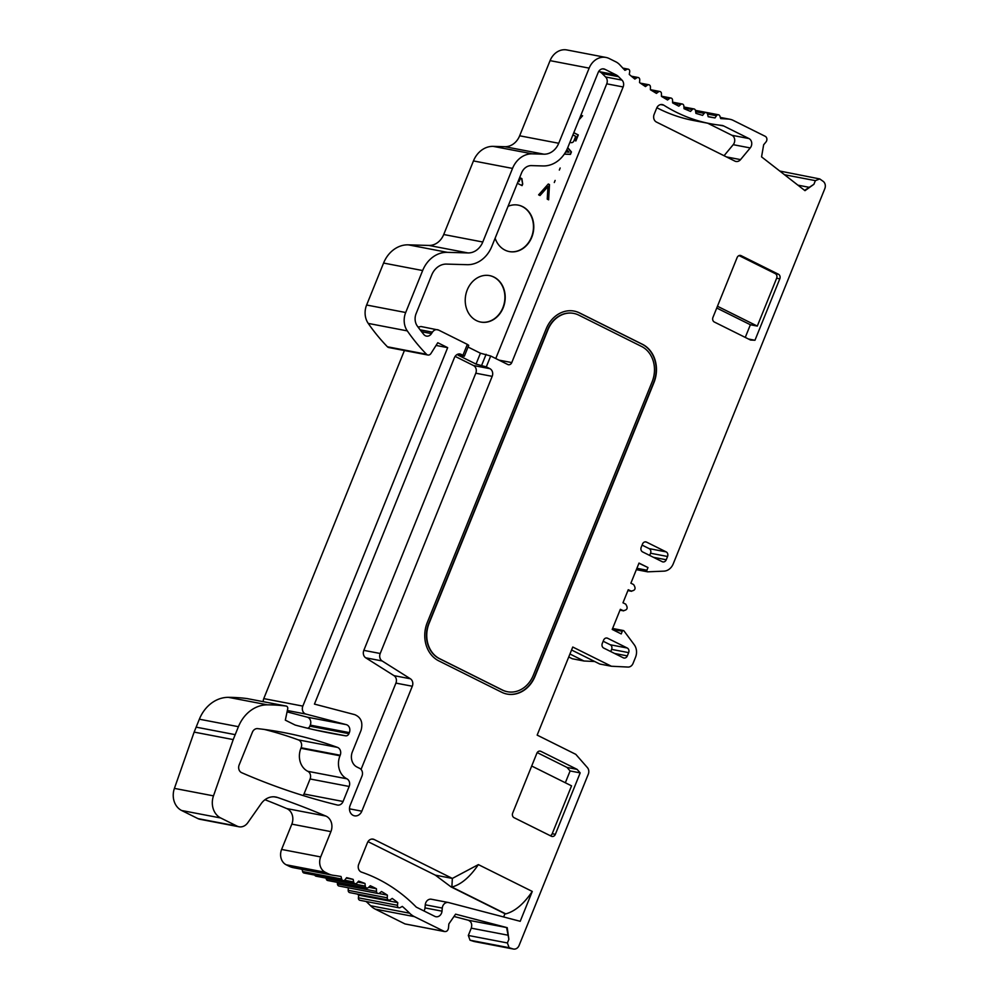 <?xml version="1.0" encoding="UTF-8"?>
<svg xmlns="http://www.w3.org/2000/svg" width="999" height="999" viewBox="0 0 999 999"><rect width="100%" height="100%" fill="white"/><g stroke="black" fill="none" stroke-linecap="round" stroke-linejoin="round"><path stroke-width="1.5" d="M638.948 563.236L647.989 567.544L646.915 570.204A1.186 0.999 100.8 0 0 647.777 571.828L663.948 571.141A11.826 9.928 -79.2 0 0 673.226 563.861L824.824 188.624A5.907 4.97 100.8 0 0 823.101 181.294L819.742 178.933L815.384 180.644L813.91 184.291L804.994 190.672L761.563 156.868L763.648 144.78L765.983 141.958A3.546 2.985 100.8 0 0 765.222 136.314L733.179 120.367A17.732 14.898 100.8 0 0 729.932 119.268A17.732 14.898 100.8 0 0 728.146 119.056L720.704 118.581L719.879 116.109A2.36 1.986 100.8 0 0 716.458 115.734L715.022 117.932L710.239 117.12L708.166 116.708L707.554 114.123A2.36 1.986 100.8 0 0 704.195 113.349L702.597 115.372L695.916 113.362L695.516 110.714A2.36 1.986 100.8 0 0 692.257 109.565L690.509 111.413L684.053 108.704L683.853 105.994A2.36 1.986 100.8 0 0 680.706 104.508L678.833 106.194L672.614 102.885L672.552 100.137A2.36 1.986 100.8 0 0 669.505 98.439L667.557 99.987L661.463 96.391L661.45 93.644A2.36 1.986 100.8 0 0 658.428 91.871L656.43 93.394L650.399 89.735L650.424 86.963A2.36 1.986 100.8 0 0 647.452 85.115L645.454 86.588L639.547 82.58L639.735 79.87A2.36 1.986 100.8 0 0 636.887 77.772L634.827 79.071L629.283 74.45L629.707 71.741A2.36 1.986 100.8 0 0 627.085 69.293L624.937 70.342L619.967 65.01A17.732 14.898 100.8 0 0 615.846 61.838L609.215 58.541A17.732 14.898 100.8 0 0 605.956 57.443A17.732 14.898 100.8 0 0 589.148 68.132L558.728 143.269A17.732 14.898 -79.2 0 1 543.918 154.183L532.28 153.846A23.639 19.855 100.8 0 0 512.524 168.419L482.792 242.008A17.732 14.898 -79.2 0 1 467.982 252.934L447.34 252.335A29.558 24.825 100.8 0 0 422.652 270.542L405.694 312.512A17.732 14.898 100.8 0 0 407.305 330.894A215.16 180.707 100.8 0 0 426.498 354.258A3.546 2.985 100.8 0 0 430.919 353.534L437.774 342.732L447.664 347.652L302.834 706.106A5.907 4.97 100.8 0 0 305.944 714.085L346.241 724.625A5.907 4.97 -79.2 0 1 349.35 732.604L348.926 733.666A3.546 2.985 -79.2 0 1 345.716 735.826A693.868 582.754 -79.2 0 1 330.194 733.104A693.868 582.754 -79.2 0 1 295.192 725.062L285.327 720.154L287.712 708.815A2.36 1.986 100.8 0 0 286.114 706.056A215.16 180.707 100.8 0 0 267.445 704.832A35.465 29.783 100.8 0 0 238.436 726.698L199.363 719.205L238.424 726.685L233.217 739.585L194.143 732.105L196.141 727.147L235.24 734.665M196.141 727.147L199.363 719.205A35.465 29.783 -79.2 0 1 228.371 697.339A215.16 180.707 -79.2 0 1 247.04 698.563A2.36 1.986 -79.2 0 1 247.24 698.601M345.716 735.826L314.772 729.894M307.704 728.246A3.546 2.985 100.8 0 0 309.852 726.173L310.277 725.124A5.907 4.97 100.8 0 0 307.168 717.145L287.063 711.875M263.274 701.673A5.907 4.97 -79.2 0 1 263.761 698.613L404.408 350.524M447.664 347.652L436.063 345.429M427.884 355.02L388.811 347.54A3.546 2.985 -79.2 0 1 387.425 346.778A215.16 180.707 -79.2 0 1 368.231 323.401A17.732 14.898 -79.2 0 1 366.621 305.02L383.579 263.062A29.558 24.825 -79.2 0 1 408.266 244.842L428.908 245.442A17.732 14.898 100.8 0 0 443.718 234.515L473.451 160.926A23.639 19.855 -79.2 0 1 493.206 146.366L504.845 146.703A17.732 14.898 100.8 0 0 519.655 135.789L550.074 60.639A17.732 14.898 -79.2 0 1 566.883 49.95L605.956 57.443M715.022 117.932L708.141 116.608M808.94 187.275L797.914 185.165M813.91 184.291L804.607 190.384M819.742 178.933L779.67 171.016M233.217 739.585L213.486 795.866A17.732 14.898 100.8 0 0 220.704 817.981L237.038 826.111A10.639 8.941 100.8 0 0 238.986 826.772L199.912 819.28A10.639 8.941 -79.2 0 1 197.964 818.618L181.643 810.501A17.732 14.898 -79.2 0 1 174.413 788.386L194.143 732.105M238.986 826.772A10.639 8.941 100.8 0 0 247.777 822.739L261.139 803.72A17.732 14.898 -79.2 0 1 275.786 797.015A17.732 14.898 -79.2 0 1 277.497 797.464A1063.261 892.994 -79.2 0 1 325.836 816.058A11.826 9.928 -79.2 0 1 330.906 831.63L320.679 856.93A11.826 9.928 100.8 0 0 325.274 872.277L328.147 873.713A23.639 19.855 100.8 0 0 332.48 875.174A23.639 19.855 100.8 0 0 333.579 875.349A177.322 148.926 -79.2 0 1 341.046 876.51L341.683 879.02A2.36 1.986 100.8 0 0 345.055 879.732L346.628 877.671A177.322 148.926 -79.2 0 1 353.184 879.395L346.316 878.071M332.48 875.174L293.406 867.694A23.639 19.855 -79.2 0 1 289.073 866.22L286.201 864.784A11.826 9.928 -79.2 0 1 281.606 849.437L291.833 824.138A11.826 9.928 100.8 0 0 286.763 808.578A1063.261 892.994 100.8 0 0 264.985 799.724M343.169 880.544L304.096 873.051A2.36 1.986 -79.2 0 1 302.61 871.528L302.06 869.342M353.184 879.395L353.646 881.98A2.36 1.986 100.8 0 0 356.93 883.016L358.629 881.118A177.322 148.926 -79.2 0 1 365.01 883.478L357.754 882.092M355.157 883.678L316.084 876.198A2.36 1.986 -79.2 0 1 314.76 875.099M365.01 883.478L365.272 886.113A2.36 1.986 100.8 0 0 366.82 888.011L327.747 880.519A2.36 1.986 -79.2 0 1 326.198 878.633L326.149 878.121M366.82 888.011A2.36 1.986 100.8 0 0 368.456 887.474L370.279 885.738A177.322 148.926 -79.2 0 1 376.436 888.748L368.693 887.262M376.436 888.748L376.511 891.408A2.36 1.986 100.8 0 0 378.072 893.506L338.998 886.013A2.36 1.986 -79.2 0 1 337.437 883.928L337.4 882.367M378.072 893.506A2.36 1.986 100.8 0 0 379.57 893.094L381.506 891.533A177.322 148.926 -79.2 0 1 387.387 895.141L378.758 893.493M387.387 895.141L387.275 897.826A2.36 1.986 100.8 0 0 388.823 900.111L349.75 892.619A2.36 1.986 -79.2 0 1 348.201 890.334L348.301 887.799M388.823 900.111A2.36 1.986 100.8 0 0 390.184 899.812L392.207 898.438A177.322 148.926 -79.2 0 1 397.777 902.634L358.703 895.141A177.322 148.926 100.8 0 0 357.342 894.08M397.777 902.634L397.477 905.306A2.36 1.986 100.8 0 0 399.013 907.791L359.94 900.299A2.36 1.986 -79.2 0 1 358.404 897.814L358.703 895.141M399.013 907.791A2.36 1.986 100.8 0 0 400.212 907.579L402.322 906.405A177.322 148.926 -79.2 0 1 409.64 913.211A23.639 19.855 100.8 0 0 414.348 916.62L444.555 931.555L405.02 923.938L375.274 909.127A23.639 19.855 -79.2 0 1 370.567 905.718A177.322 148.926 100.8 0 0 366.146 901.498M405.02 923.938L444.093 931.418C446.403 931.955 447.864 930.881 448.464 928.208L448.851 923.925L455.594 914.16L507.23 927.671L468.156 920.179L453.996 916.47M507.23 927.671L508.866 939.297L507.392 942.956L509.128 947.701L512.999 948.925A5.907 4.97 100.8 0 0 513.474 949.05L474.4 941.558A5.907 4.97 -79.2 0 1 473.926 941.445L470.054 940.209L468.319 935.464L471.266 928.158L507.667 935.139M471.266 928.158C472.39 924.212 471.353 921.553 468.156 920.179M506.605 927.547L508.866 939.297M513.474 949.05A5.907 4.97 100.8 0 0 519.08 945.479L588.299 774.175A5.907 4.97 100.8 0 0 587.4 767.594L575.799 754.345L537.162 735.114L572.764 647.027L611.4 666.246L628.021 667.057A5.907 4.97 100.8 0 0 633.041 663.423L635.526 657.28A11.826 9.928 100.8 0 0 634.253 644.755L623.963 630.893A1.186 0.999 100.8 0 0 622.302 631.256L621.228 633.915L612.212 629.42L620.342 609.303L623.676 610.864L619.992 610.152M568.743 656.98L572.327 658.766L583.978 661.001L594.717 661.513M569.942 654.008L583.978 661.001M571.565 649.987L599.737 664.023L611.4 666.246M620.029 610.064L623.039 610.651C627.384 610.202 628.271 608.029 625.674 604.12L622.976 602.784L628.246 589.722L631.58 591.283L627.909 590.584M627.934 590.496L630.943 591.071C635.302 590.621 636.176 588.448 633.578 584.54L630.881 583.204L639.01 563.086L647.989 567.544M638.861 563.448L639.697 563.611M303.122 795.554A5.907 4.97 100.8 0 0 304.008 793.993L310.077 778.97A5.907 4.97 100.8 0 0 307.792 771.303A17.732 14.898 -79.2 0 1 300.911 748.288L301.124 747.764A5.907 4.97 100.8 0 0 298.401 739.897A487.475 409.403 100.8 0 0 264.51 729.47M257.655 728.633A487.475 409.403 -79.2 0 1 284.153 732.642A487.475 409.403 -79.2 0 1 337.475 747.389A5.907 4.97 -79.2 0 1 340.197 755.244L339.985 755.781A17.732 14.898 100.8 0 0 346.865 778.795A5.907 4.97 -79.2 0 1 349.151 786.463L343.082 801.485A5.907 4.97 -79.2 0 1 337.475 805.044A5.907 4.97 -79.2 0 1 337.275 805.007A827.522 695.004 -79.2 0 1 241.658 772.689A5.907 4.97 -79.2 0 1 239.161 764.922L252.372 732.255A5.907 4.97 -79.2 0 1 257.655 728.633M712.949 317.407L737.112 257.592A3.546 2.985 -79.2 0 1 741.133 255.669L778.421 274.226A3.546 2.985 -79.2 0 1 779.794 278.833L754.969 340.259L750.561 340.047L714.322 322.015A3.546 2.985 -79.2 0 1 712.949 317.407M663.748 105.157A186.788 156.868 100.8 0 0 710.376 123.726A186.788 156.868 100.8 0 0 721.665 125.387A8.279 6.956 -79.2 0 1 722.177 125.462A8.279 6.956 -79.2 0 1 723.688 125.974L748.95 138.549A5.907 4.97 -79.2 0 1 750.224 147.939L740.546 159.615A5.907 4.97 -79.2 0 1 735.963 161.463A5.907 4.97 -79.2 0 1 734.877 161.101L656.443 122.053A5.907 4.97 -79.2 0 1 654.145 114.373L656.668 108.142A5.907 4.97 -79.2 0 1 662.275 104.57A5.907 4.97 -79.2 0 1 663.748 105.157L660.689 104.57M551.348 836.238L514.06 817.681A3.546 2.985 -79.2 0 1 512.687 813.074L536.85 753.258A3.546 2.985 -79.2 0 1 540.871 751.335L577.11 769.367L580.182 772.889L555.369 834.315A3.546 2.985 -79.2 0 1 551.348 836.238M442.282 908.066L442.008 911.163A5.907 4.97 -79.2 0 1 435.926 916.732A5.907 4.97 -79.2 0 1 434.84 916.37L416.283 907.129A186.788 156.868 100.8 0 0 361.538 872.139A5.907 4.97 -79.2 0 1 358.728 864.247L367.445 842.694A5.907 4.97 -79.2 0 1 373.052 839.123A5.907 4.97 -79.2 0 1 374.138 839.485L452.347 878.421L478.371 864.61L532.28 891.433L520.217 921.303L448.638 902.572A5.907 4.97 100.8 0 0 448.376 902.509A5.907 4.97 100.8 0 0 442.282 908.066L425.274 904.807L424.987 907.904A5.907 4.97 -79.2 0 1 423.976 910.963M462.937 355.257L467.332 344.38L438.536 330.045C436.163 329.096 434.115 329.807 432.405 332.168L431.481 333.616A5.907 4.97 -79.2 0 1 426.436 336.101A5.907 4.97 -79.2 0 1 423.838 334.515A203.334 170.767 -79.2 0 1 417.307 326.036A11.826 9.928 -79.2 0 1 416.108 313.624L431.705 275.025A17.732 14.898 -79.2 0 1 446.516 264.098L467.095 264.685A29.558 24.825 100.8 0 0 491.77 246.503L521.578 172.877A11.826 9.928 -79.2 0 1 531.456 165.609L543.031 165.946A29.558 24.825 100.8 0 0 567.707 147.752L598.189 72.477A5.907 4.97 -79.2 0 1 603.783 68.906A5.907 4.97 -79.2 0 1 604.882 69.281L616.096 74.875A11.826 9.928 -79.2 0 1 618.556 76.686L621.977 80.107A5.907 4.97 -79.2 0 1 623.139 86.963L511.775 362.575A3.546 2.985 -79.2 0 1 507.767 364.498L490.696 356.006L486.301 366.883L489.897 368.668A5.907 4.97 -79.2 0 1 492.182 376.348L380.207 653.496A5.907 4.97 100.8 0 0 382.118 660.951L410.389 678.783A5.907 4.97 -79.2 0 1 412.3 686.238L361.825 811.188A7.68 6.456 -79.2 0 1 354.533 815.833A7.68 6.456 -79.2 0 1 350.137 805.381L361.988 776.061A5.907 4.97 100.8 0 0 359.69 768.381L356.993 767.045A11.826 9.928 -79.2 0 1 352.135 752.409L361.089 730.257C363.112 722.477 360.989 717.282 354.732 714.647L314.448 704.095L454.458 357.555C456.043 354.42 458.279 353.359 461.138 354.358L464.335 356.218L458.066 355.144L476.036 364.086L480.432 353.209L490.696 356.006M460.052 353.996L458.916 353.933M438.536 330.045L421.066 326.536L418.044 327.06M607.617 638.249L627.272 648.026A3.546 2.985 -79.2 0 1 628.646 652.634L627.322 655.893A3.546 2.985 -79.2 0 1 623.314 657.817L603.658 648.026A3.546 2.985 -79.2 0 1 602.285 643.431L603.608 640.159A3.546 2.985 -79.2 0 1 607.617 638.249L606.281 637.986M641.208 547.29L642.519 544.03A3.546 2.985 -79.2 0 1 646.54 542.12L666.183 551.898A3.546 2.985 -79.2 0 1 667.557 556.493L666.246 559.765A3.546 2.985 -79.2 0 1 662.225 561.688L642.582 551.898A3.546 2.985 -79.2 0 1 641.208 547.29M579.607 312.937L642.482 344.305A29.558 24.825 -79.2 0 1 653.92 382.692L535.077 676.248A29.558 24.825 -79.2 0 1 507.055 694.068A29.558 24.825 -79.2 0 1 501.623 692.22L438.748 660.851A29.558 24.825 -79.2 0 1 427.297 622.464L546.153 328.908A29.558 24.825 -79.2 0 1 574.163 311.089A29.558 24.825 -79.2 0 1 579.607 312.937L579.295 312.874A29.558 24.825 100.8 0 0 574.013 311.064M506.905 694.043A29.558 24.825 100.8 0 0 534.765 676.186L535.077 676.248M653.92 382.692L653.608 382.629A29.558 24.825 100.8 0 0 642.157 344.243L579.295 312.874M653.608 382.629L534.765 676.186M507.342 691.72A27.185 22.84 -79.2 0 1 507.192 691.683A27.185 22.84 -79.2 0 1 502.197 689.997L439.31 658.616A27.185 22.84 -79.2 0 1 428.783 623.301L547.639 329.745A27.185 22.84 -79.2 0 1 573.414 313.349A27.185 22.84 -79.2 0 1 573.563 313.386M533.279 675.349A27.185 22.84 -79.2 0 1 507.504 691.745A27.185 22.84 -79.2 0 1 502.509 690.059L439.635 658.678A27.185 22.84 -79.2 0 1 429.095 623.364L547.952 329.807A27.185 22.84 -79.2 0 1 573.726 313.411A27.185 22.84 -79.2 0 1 578.733 315.11L641.595 346.478A27.185 22.84 -79.2 0 1 652.135 381.793L533.279 675.349M361.051 769.417L395.916 683.104A5.907 4.97 100.8 0 0 394.006 675.649L410.389 678.783M492.182 376.348L475.799 373.201L363.823 650.361A5.907 4.97 100.8 0 0 365.734 657.817L394.006 675.649M475.799 373.201A5.907 4.97 100.8 0 0 473.501 365.534L489.897 368.668M455.082 356.356L473.501 365.534M642.095 545.104L649.163 548.626L666.183 551.898M667.557 556.493L650.549 553.234L649.662 555.432M650.549 553.234A3.546 2.985 100.8 0 0 649.163 548.626M628.646 652.634L611.625 649.375L610.739 651.56M611.625 649.375A3.546 2.985 100.8 0 0 610.252 644.767L627.272 648.026M603.171 641.233L610.252 644.767M623.139 86.963L606.743 83.829A5.907 4.97 100.8 0 0 605.594 76.973L602.172 73.551A11.826 9.928 100.8 0 0 599.712 71.741L598.813 71.291M606.743 83.829L495.766 358.529M518.206 181.219L519.068 181.643L520.554 177.972L521.878 178.634L522.702 184.078L522.077 185.627L517.37 183.292M549.487 184.578L548.638 199.825L547.24 199.126L547.952 186.601L540.022 195.542L538.611 194.842L548.301 183.991L549.487 184.578L548.251 184.066M580.719 115.622L582.592 115.797L579.045 119.755M573.801 132.705L578.309 134.94L575.874 140.959M554.295 182.517L555.132 180.419M567.744 147.665L571.44 151.935L570.454 154.383L564.285 154.133M559.328 170.067L560.164 167.982M508.041 206.318A23.639 19.855 -79.2 0 1 518.244 205.132A23.639 19.855 -79.2 0 1 531.755 237.3A23.639 19.855 -79.2 0 1 509.34 251.586A23.639 19.855 -79.2 0 1 495.129 238.224M503.184 307.779A23.639 19.855 -79.2 0 1 480.769 322.065A23.639 19.855 -79.2 0 1 465.721 295.105A23.639 19.855 -79.2 0 1 489.672 275.624A23.639 19.855 -79.2 0 1 503.184 307.779M509.178 251.548A23.639 19.855 100.8 0 0 531.443 237.238A23.639 19.855 100.8 0 0 518.081 205.107M480.606 322.028A23.639 19.855 100.8 0 0 502.872 307.729A23.639 19.855 100.8 0 0 489.51 275.587M575.561 140.896L577.984 134.877L573.776 132.78M570.953 142.582A2.972 2.498 -79.2 0 1 569.967 142.195M572.914 134.915L575.749 136.326L573.938 140.822A2.972 2.498 -79.2 0 1 570.017 142.045M564.323 154.096L570.129 154.321L571.128 151.873L567.669 147.864M566.833 149.738L569.018 152.185L565.646 151.973M579.358 118.993L582.267 115.734L581.131 115.16M539.76 195.417L547.952 186.601M548.326 199.675L549.175 184.515M520.516 178.059L521.565 178.584L522.702 184.078M522.39 184.016L521.79 185.489M518.169 181.294L519.068 181.643M486.301 366.883L476.036 364.086M468.044 347.04L480.432 353.209M467.332 344.38L468.731 345.342L464.335 356.218M431.63 899.3A5.907 4.97 100.8 0 0 431.356 899.237A5.907 4.97 100.8 0 0 425.274 904.807M367.982 841.633L435.327 875.149L451.036 886.887L504.945 913.723L503.646 916.957M532.28 891.433C523.863 903.883 515.034 911.363 505.781 913.873L451.873 887.05L452.347 878.421L435.327 875.149M478.371 864.61C469.955 877.047 461.126 884.527 451.873 887.05L451.036 886.887M505.781 913.873L504.945 913.723M550.299 835.713A3.546 2.985 100.8 0 0 552.21 833.715L571.553 785.851L531.693 766.021M565.334 782.766L570.104 770.953L567.02 767.432L577.11 769.367M537.2 752.584L567.02 767.432M570.104 770.953L580.182 772.889M724.063 155.707L733.204 144.68A5.907 4.97 100.8 0 0 731.93 135.29L707.667 123.202M656.855 107.73A186.788 156.868 100.8 0 0 693.356 120.467L710.376 123.726M717.457 306.243L757.304 326.086L776.648 278.221A3.546 2.985 100.8 0 0 775.261 273.626L739.035 255.582M716.745 308.017L750.374 324.75L757.304 326.086M745.266 337.412L750.374 324.75M748.501 339.023L754.969 340.259M267.445 704.832L228.371 697.339M286.114 706.056L247.04 698.563M309.852 726.173L348.926 733.666M349.35 732.604L310.277 725.124M307.168 717.145L346.241 724.625M305.944 714.085L287.35 710.514M302.834 706.106L263.761 698.613M426.498 354.258L387.425 346.778M407.305 330.894L368.231 323.401M405.694 312.512L366.621 305.02M422.652 270.542L383.579 263.062M447.34 252.335L408.266 244.842M428.908 245.442L467.982 252.934M443.718 234.515L482.792 242.008M512.524 168.419L473.451 160.926M532.28 153.846L493.206 146.366M504.845 146.703L543.918 154.183M519.655 135.789L558.728 143.269M550.074 60.639L589.148 68.132M623.201 68.544L627.085 69.293M632.067 76.848L636.887 77.772M641.57 83.991L647.452 85.115M651.81 90.597L658.428 91.871M662.712 97.128L669.505 98.439M672.827 102.997L680.706 104.508M683.99 107.979L692.257 109.565M695.666 111.713L704.195 113.349M707.529 114.023L716.458 115.734M728.146 119.056L720.366 117.57M784.502 174.725L815.384 180.644M213.486 795.866L174.413 788.386M220.704 817.981L181.643 810.501M237.038 826.111L197.964 818.618M274.026 796.802L277.497 797.464M286.763 808.578L325.836 816.058M291.833 824.138L330.906 831.63M320.679 856.93L281.606 849.437M325.274 872.277L286.201 864.784M328.147 873.713L289.073 866.22M341.683 879.02L302.61 871.528M353.646 881.98L344.53 880.231M365.272 886.113L326.198 878.633M376.511 891.408L337.437 883.928M387.275 897.826L348.201 890.334M397.477 905.306L358.404 897.814M409.64 913.211L370.567 905.718M414.348 916.62L375.274 909.127M468.319 935.464L507.392 942.956M470.054 940.209L509.128 947.701M512.999 948.925L473.926 941.445M612.25 629.32L622.302 631.256M646.915 570.204L636.912 568.294M636.363 569.642L647.402 571.753M298.401 739.897L337.475 747.389M301.124 747.764L340.197 755.244M339.985 755.781L300.911 748.288M307.792 771.303L346.865 778.795M310.077 778.97L349.151 786.463M304.008 793.993L343.082 801.485M646.54 542.12L645.204 541.858M653.433 557.305L666.246 559.765M614.535 653.446L627.322 655.893M621.977 80.107L605.594 76.973M498.976 360.127L511.775 362.575M486.101 354.295L481.718 365.172M380.207 653.496L363.823 650.361M382.118 660.951L365.734 657.817M395.916 683.104L412.3 686.238M349.488 808.828L361.825 811.188M432.405 332.168L420.104 329.807M421.59 331.718L431.481 333.616M604.882 69.281L602.647 68.844M599.712 71.741L616.096 74.875M602.172 73.551L618.556 76.686M374.138 839.485L371.903 839.06M424.987 907.904L442.008 911.163M540.871 751.335L539.535 751.073M552.21 833.715L555.369 834.315M731.93 135.29L748.95 138.549M723.688 125.974L719.118 125.1M733.204 144.68L750.224 147.939M726.51 156.93L740.546 159.615M775.261 273.626L778.421 274.226M741.133 255.669L739.797 255.407M776.648 278.221L779.794 278.833M286.214 706.068L247.14 698.588M622.777 68.094L628.184 69.131M631.268 76.186L638.186 77.51M640.322 83.129L648.875 84.765M650.399 89.673L659.889 91.496M661.463 96.204L670.991 98.039M672.602 102.16L682.305 104.021M683.928 107.018L693.98 108.941M695.479 110.539L706.068 112.562M695.429 110.365L718.456 114.773M720.316 117.432L729.932 119.268M612.599 628.458L623.413 630.544M636.351 569.667L647.589 571.815M431.356 899.237L448.376 902.509"/></g></svg>
